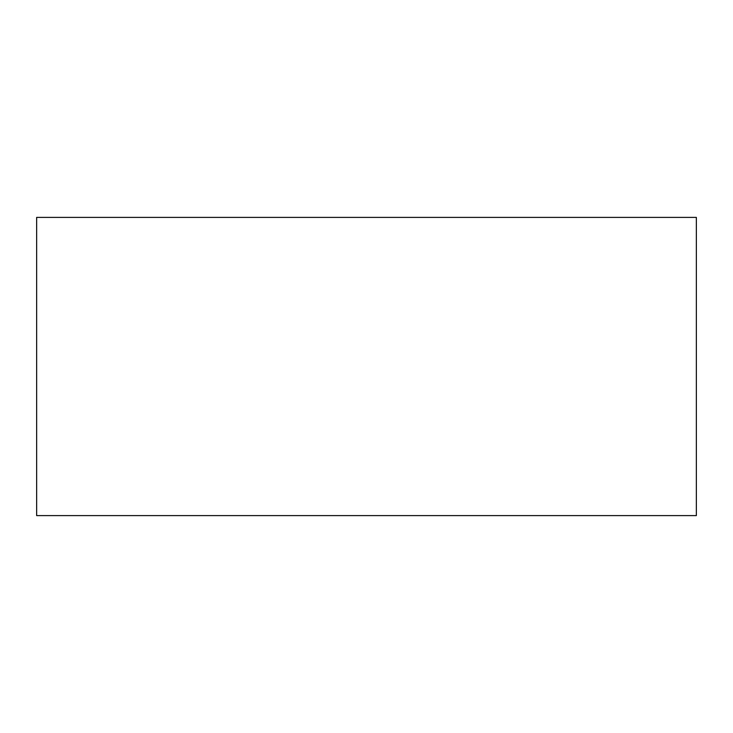 <?xml version="1.0" encoding="UTF-8"?>
<svg xmlns="http://www.w3.org/2000/svg" width="733" height="733" viewBox="0 0 733 733"><rect width="100%" height="100%" fill="white"/><g stroke="black" fill="none" stroke-linecap="round" stroke-linejoin="round"><path stroke-width="1.1" d="M36.65 217.399L36.65 515.601L696.35 515.601L696.35 217.399L36.65 217.399"/></g></svg>

